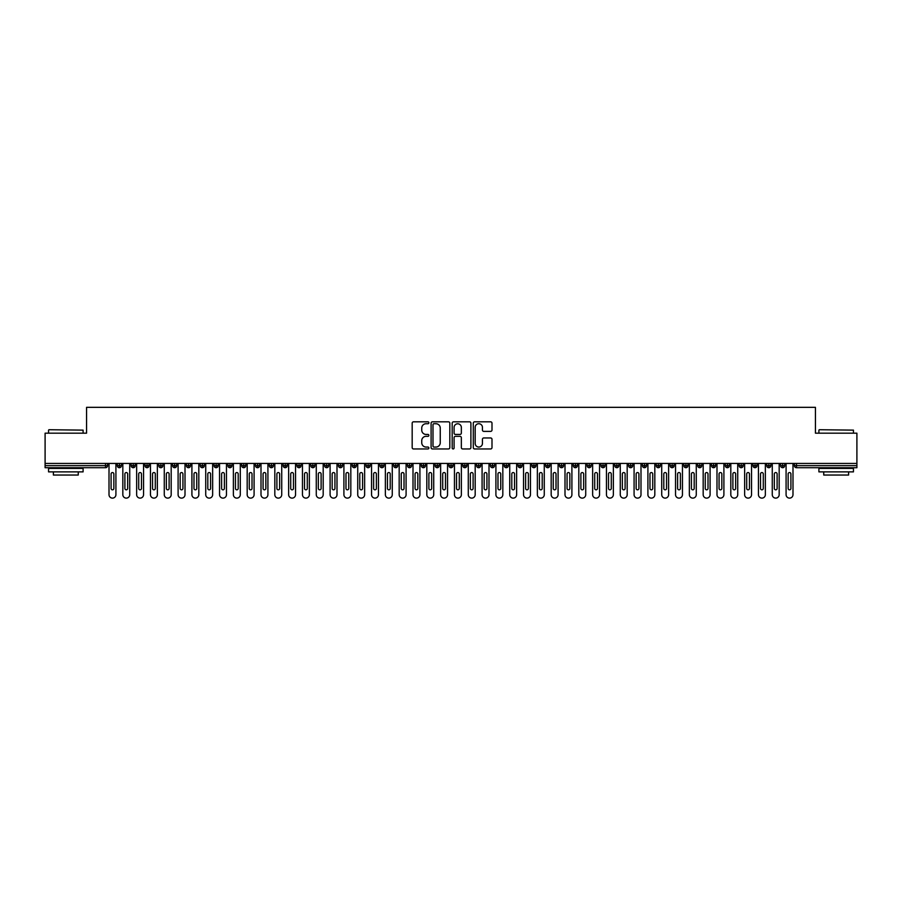 <?xml version="1.0" encoding="UTF-8"?>
<svg xmlns="http://www.w3.org/2000/svg" width="902" height="902" viewBox="0 0 902 902"><rect width="100%" height="100%" fill="white"/><g stroke="black" fill="none" stroke-linecap="round" stroke-linejoin="round"><path stroke-width="1.35" d="M428.89 422.767A0.947 0.947 0 0 0 427.943 421.82L413.533 421.82A1.353 1.353 0 0 0 412.18 423.185L412.18 447.595A1.353 1.353 0 0 0 413.533 448.948L427.943 448.948A0.947 0.947 0 0 0 428.89 448.001A0.947 0.947 0 0 0 427.943 447.054L426.082 447.054A4.341 4.341 0 0 1 421.741 442.713L421.741 440.672A4.341 4.341 0 0 1 426.082 436.331L427.943 436.331A0.947 0.947 0 0 0 428.89 435.384A0.947 0.947 0 0 0 427.943 434.437L426.082 434.437A4.341 4.341 0 0 1 421.741 430.096L421.741 428.067A4.341 4.341 0 0 1 426.082 423.726L427.943 423.726A0.947 0.947 0 0 0 428.89 422.767M490.643 431.382A1.353 1.353 0 0 0 491.996 430.028L491.996 423.185A1.353 1.353 0 0 0 490.643 421.82L474.632 421.82A1.353 1.353 0 0 0 473.279 423.185L473.279 447.595A1.353 1.353 0 0 0 474.632 448.948L490.643 448.948A1.353 1.353 0 0 0 491.996 447.595L491.996 439.319A1.353 1.353 0 0 0 490.643 437.966L483.788 437.966A1.353 1.353 0 0 0 482.435 439.319L482.435 443.423A3.631 3.631 0 0 1 478.804 447.054A3.631 3.631 0 0 1 475.174 443.423L475.174 427.345A3.631 3.631 0 0 1 478.804 423.726A3.631 3.631 0 0 1 482.435 427.345L482.435 430.028A1.353 1.353 0 0 0 483.788 431.382L490.643 431.382M45.1 463.436L856.9 463.436L856.9 433.174L815.442 433.174L815.442 407.332L86.558 407.332L86.558 433.174L45.1 433.174L45.1 465.646L105.523 465.646L105.523 463.436M449.816 423.185A1.353 1.353 0 0 0 448.452 421.82L432.453 421.82A1.353 1.353 0 0 0 431.1 423.185L431.1 447.595A1.353 1.353 0 0 0 432.453 448.948L448.452 448.948A1.353 1.353 0 0 0 449.816 447.595L449.816 423.185M453.548 421.82L469.547 421.82A1.353 1.353 0 0 1 470.9 423.185L470.9 447.595A1.353 1.353 0 0 1 469.547 448.948L462.703 448.948A1.353 1.353 0 0 1 461.339 447.595L461.339 437.695A1.353 1.353 0 0 0 459.986 436.331L455.442 436.331A1.353 1.353 0 0 0 454.089 437.695L454.089 448.001A0.947 0.947 0 0 1 453.131 448.948A0.947 0.947 0 0 1 452.184 448.001L452.184 423.185A1.353 1.353 0 0 1 453.548 421.82M107.586 465.646L105.523 465.646L105.523 467.721A2.075 2.075 0 0 0 107.586 465.646L107.586 463.436L107.586 465.646A2.075 2.075 0 0 1 105.523 467.721L45.1 467.721L45.1 465.646M856.9 463.436L856.9 467.721L796.477 467.721A2.075 2.075 0 0 1 794.414 465.646L794.414 463.436M119.402 463.436L119.402 467.721A2.075 2.075 0 0 1 117.328 465.646L117.328 463.436M121.409 463.436L121.409 465.646A2.075 2.075 0 0 1 119.402 467.721A2.075 2.075 0 0 0 121.409 465.646L117.328 465.646A2.075 2.075 0 0 0 119.402 467.721M133.225 463.436L133.225 467.721A2.075 2.075 0 0 1 131.151 465.646L131.151 463.436L131.151 465.646A2.075 2.075 0 0 0 133.225 467.721A2.075 2.075 0 0 0 135.232 465.646L135.232 463.436M147.037 463.436L147.037 467.721A2.075 2.075 0 0 1 144.974 465.646L144.974 463.436L144.974 465.646A2.075 2.075 0 0 0 147.037 467.721A2.075 2.075 0 0 0 149.044 465.646L149.044 463.436M160.86 463.436L160.86 467.721A2.075 2.075 0 0 1 158.786 465.646L158.786 463.436L158.786 465.646A2.075 2.075 0 0 0 160.86 467.721A2.075 2.075 0 0 0 162.867 465.646L162.867 463.436M174.672 463.436L174.672 467.721A2.075 2.075 0 0 1 172.609 465.646L172.609 463.436L172.609 465.646A2.075 2.075 0 0 0 174.672 467.721A2.075 2.075 0 0 0 176.679 465.646L176.679 463.436M188.495 463.436L188.495 467.721A2.075 2.075 0 0 1 186.421 465.646L186.421 463.436L186.421 465.646A2.075 2.075 0 0 0 188.495 467.721A2.075 2.075 0 0 0 190.502 465.646L190.502 463.436M202.307 463.436L202.307 467.721A2.075 2.075 0 0 1 200.244 465.646L200.244 463.436L200.244 465.646A2.075 2.075 0 0 0 202.307 467.721A2.075 2.075 0 0 0 204.314 465.646L204.314 463.436M216.13 463.436L216.13 467.721A2.075 2.075 0 0 1 214.056 465.646L214.056 463.436L214.056 465.646A2.075 2.075 0 0 0 216.13 467.721A2.075 2.075 0 0 0 218.137 465.646L218.137 463.436M229.954 463.436L229.954 467.721A2.075 2.075 0 0 1 227.879 465.646L227.879 463.436L227.879 465.646A2.075 2.075 0 0 0 229.954 467.721A2.075 2.075 0 0 0 231.949 465.646L231.949 463.436M243.765 463.436L243.765 467.721A2.075 2.075 0 0 1 241.691 465.646L241.691 463.436L241.691 465.646A2.075 2.075 0 0 0 243.765 467.721A2.075 2.075 0 0 0 245.772 465.646L245.772 463.436M257.589 463.436L257.589 467.721A2.075 2.075 0 0 1 255.514 465.646L255.514 463.436L255.514 465.646A2.075 2.075 0 0 0 257.589 467.721A2.075 2.075 0 0 0 259.584 465.646L259.584 463.436M271.401 463.436L271.401 467.721A2.075 2.075 0 0 1 269.326 465.646L269.326 463.436L269.326 465.646A2.075 2.075 0 0 0 271.401 467.721A2.075 2.075 0 0 0 273.407 465.646L273.407 463.436M285.224 463.436L285.224 467.721A2.075 2.075 0 0 1 283.149 465.646A2.075 2.075 0 0 0 285.224 467.721A2.075 2.075 0 0 1 283.149 465.646L283.149 463.436M287.219 463.436L287.219 465.646A2.075 2.075 0 0 1 285.224 467.721A2.075 2.075 0 0 0 287.219 465.646L283.149 465.646M299.036 467.721A2.075 2.075 0 0 1 296.961 465.646L296.961 463.436L296.961 465.646A2.075 2.075 0 0 0 299.036 467.721A2.075 2.075 0 0 0 301.042 465.646L301.042 463.436L301.042 465.646A2.075 2.075 0 0 1 299.036 467.721L299.036 465.646L301.042 465.646M312.859 463.436L312.859 467.721A2.075 2.075 0 0 1 310.784 465.646L310.784 463.436L310.784 465.646A2.075 2.075 0 0 0 312.859 467.721A2.075 2.075 0 0 0 314.854 465.646L314.854 463.436M326.671 463.436L326.671 467.721A2.075 2.075 0 0 1 324.596 465.646L324.596 463.436L324.596 465.646A2.075 2.075 0 0 0 326.671 467.721A2.075 2.075 0 0 0 328.678 465.646L328.678 463.436M340.494 463.436L340.494 465.646L338.419 465.646L338.419 463.436L338.419 465.646A2.075 2.075 0 0 0 340.494 467.721A2.075 2.075 0 0 0 342.501 465.646L342.501 463.436L342.501 465.646A2.075 2.075 0 0 1 340.494 467.721A2.075 2.075 0 0 1 338.419 465.646A2.075 2.075 0 0 0 340.494 467.721L340.494 465.646L342.501 465.646M354.306 463.436L354.306 467.721A2.075 2.075 0 0 1 352.242 465.646L352.242 463.436L352.242 465.646A2.075 2.075 0 0 0 354.306 467.721A2.075 2.075 0 0 0 356.313 465.646L356.313 463.436M368.129 463.436L368.129 467.721A2.075 2.075 0 0 1 366.054 465.646L366.054 463.436L366.054 465.646A2.075 2.075 0 0 0 368.129 467.721A2.075 2.075 0 0 0 370.136 465.646L370.136 463.436M381.941 463.436L381.941 467.721A2.075 2.075 0 0 1 379.877 465.646L379.877 463.436L379.877 465.646A2.075 2.075 0 0 0 381.941 467.721A2.075 2.075 0 0 0 383.948 465.646L383.948 463.436M395.764 463.436L395.764 467.721A2.075 2.075 0 0 1 393.689 465.646L393.689 463.436M397.771 463.436L397.771 465.646A2.075 2.075 0 0 1 395.764 467.721A2.075 2.075 0 0 0 397.771 465.646L393.689 465.646A2.075 2.075 0 0 0 395.764 467.721M409.576 467.721A2.075 2.075 0 0 1 407.512 465.646L407.512 463.436L407.512 465.646A2.075 2.075 0 0 0 409.576 467.721A2.075 2.075 0 0 0 411.583 465.646L411.583 463.436L411.583 465.646A2.075 2.075 0 0 1 409.576 467.721L409.576 465.646L411.583 465.646M423.399 463.436L423.399 467.721A2.075 2.075 0 0 1 421.324 465.646L421.324 463.436M425.406 463.436L425.406 465.646A2.075 2.075 0 0 1 423.399 467.721A2.075 2.075 0 0 0 425.406 465.646L421.324 465.646A2.075 2.075 0 0 0 423.399 467.721M437.222 463.436L437.222 467.721A2.075 2.075 0 0 1 435.147 465.646L435.147 463.436M439.218 463.436L439.218 465.646L439.218 463.436M451.034 463.436L451.034 467.721A2.075 2.075 0 0 1 448.959 465.646A2.075 2.075 0 0 0 451.034 467.721A2.075 2.075 0 0 1 448.959 465.646L448.959 463.436M453.041 463.436L453.041 465.646L453.041 463.436M464.857 463.436L464.857 467.721A2.075 2.075 0 0 1 462.782 465.646L462.782 463.436M466.853 463.436L466.853 465.646L466.853 463.436M478.669 463.436L478.669 467.721A2.075 2.075 0 0 1 476.594 465.646L476.594 463.436M480.676 463.436L480.676 465.646A2.075 2.075 0 0 1 478.669 467.721A2.075 2.075 0 0 0 480.676 465.646L476.594 465.646A2.075 2.075 0 0 0 478.669 467.721M492.492 463.436L492.492 467.721A2.075 2.075 0 0 1 490.417 465.646L490.417 463.436M494.488 463.436L494.488 465.646L494.488 463.436M506.304 463.436L506.304 467.721A2.075 2.075 0 0 1 504.229 465.646L504.229 463.436M508.311 463.436L508.311 465.646L508.311 463.436M520.127 463.436L520.127 467.721A2.075 2.075 0 0 1 518.052 465.646L518.052 463.436M522.123 463.436L522.123 465.646L522.123 463.436M533.939 463.436L533.939 467.721A2.075 2.075 0 0 1 531.864 465.646L531.864 463.436M535.946 463.436L535.946 465.646A2.075 2.075 0 0 1 533.939 467.721A2.075 2.075 0 0 0 535.946 465.646L531.864 465.646A2.075 2.075 0 0 0 533.939 467.721M547.762 463.436L547.762 467.721A2.075 2.075 0 0 1 545.687 465.646L545.687 463.436L545.687 465.646A2.075 2.075 0 0 0 547.762 467.721A2.075 2.075 0 0 0 549.758 465.646L549.758 463.436M561.574 463.436L561.574 467.721A2.075 2.075 0 0 1 559.499 465.646L559.499 463.436M563.581 463.436L563.581 465.646L563.581 463.436M575.397 463.436L575.397 467.721A2.075 2.075 0 0 1 573.322 465.646A2.075 2.075 0 0 0 575.397 467.721A2.075 2.075 0 0 1 573.322 465.646L573.322 463.436M577.404 463.436L577.404 465.646L577.404 463.436M589.209 463.436L589.209 467.721A2.075 2.075 0 0 1 587.146 465.646L587.146 463.436L587.146 465.646A2.075 2.075 0 0 0 589.209 467.721A2.075 2.075 0 0 0 591.216 465.646L591.216 463.436M603.032 463.436L603.032 467.721A2.075 2.075 0 0 1 600.957 465.646A2.075 2.075 0 0 0 603.032 467.721A2.075 2.075 0 0 1 600.957 465.646L600.957 463.436M605.039 463.436L605.039 465.646A2.075 2.075 0 0 1 603.032 467.721A2.075 2.075 0 0 0 605.039 465.646L600.957 465.646M616.844 463.436L616.844 467.721A2.075 2.075 0 0 1 614.781 465.646L614.781 463.436L614.781 465.646A2.075 2.075 0 0 0 616.844 467.721A2.075 2.075 0 0 0 618.851 465.646L618.851 463.436M630.667 463.436L630.667 467.721A2.075 2.075 0 0 1 628.593 465.646L628.593 463.436M632.674 463.436L632.674 465.646L632.674 463.436M644.49 463.436L644.49 467.721A2.075 2.075 0 0 1 642.416 465.646A2.075 2.075 0 0 0 644.49 467.721A2.075 2.075 0 0 1 642.416 465.646L642.416 463.436M646.486 463.436L646.486 465.646L646.486 463.436M658.302 463.436L658.302 467.721A2.075 2.075 0 0 1 656.228 465.646L656.228 463.436M660.309 463.436L660.309 465.646L660.309 463.436M672.125 463.436L672.125 467.721A2.075 2.075 0 0 1 670.051 465.646L670.051 463.436M674.121 463.436L674.121 465.646A2.075 2.075 0 0 1 672.125 467.721A2.075 2.075 0 0 0 674.121 465.646L670.051 465.646A2.075 2.075 0 0 0 672.125 467.721M685.937 463.436L685.937 467.721A2.075 2.075 0 0 1 683.863 465.646A2.075 2.075 0 0 0 685.937 467.721A2.075 2.075 0 0 1 683.863 465.646L683.863 463.436M687.944 463.436L687.944 465.646A2.075 2.075 0 0 1 685.937 467.721A2.075 2.075 0 0 0 687.944 465.646L683.863 465.646M699.76 463.436L699.76 467.721A2.075 2.075 0 0 1 697.686 465.646A2.075 2.075 0 0 0 699.76 467.721A2.075 2.075 0 0 1 697.686 465.646L697.686 463.436M701.756 463.436L701.756 465.646L701.756 463.436M713.572 463.436L713.572 467.721A2.075 2.075 0 0 1 711.498 465.646L711.498 463.436L711.498 465.646A2.075 2.075 0 0 0 713.572 467.721A2.075 2.075 0 0 0 715.579 465.646L715.579 463.436M727.395 463.436L727.395 467.721A2.075 2.075 0 0 1 725.321 465.646A2.075 2.075 0 0 0 727.395 467.721A2.075 2.075 0 0 1 725.321 465.646L725.321 463.436M729.391 463.436L729.391 465.646A2.075 2.075 0 0 1 727.395 467.721A2.075 2.075 0 0 0 729.391 465.646L725.321 465.646M741.207 463.436L741.207 467.721A2.075 2.075 0 0 1 739.133 465.646A2.075 2.075 0 0 0 741.207 467.721A2.075 2.075 0 0 1 739.133 465.646L739.133 463.436M743.214 463.436L743.214 465.646L743.214 463.436M755.03 463.436L755.03 467.721A2.075 2.075 0 0 1 752.956 465.646L752.956 463.436M757.026 463.436L757.026 465.646L757.026 463.436M768.842 463.436L768.842 467.721A2.075 2.075 0 0 1 766.768 465.646A2.075 2.075 0 0 0 768.842 467.721A2.075 2.075 0 0 1 766.768 465.646L766.768 463.436M770.849 463.436L770.849 465.646L770.849 463.436M782.665 463.436L782.665 467.721A2.075 2.075 0 0 1 780.591 465.646A2.075 2.075 0 0 0 782.665 467.721A2.075 2.075 0 0 1 780.591 465.646L780.591 463.436M784.672 463.436L784.672 465.646L784.672 463.436M299.036 463.436L299.036 465.646L296.961 465.646M409.576 463.436L409.576 465.646L407.512 465.646M437.222 467.721A2.075 2.075 0 0 0 439.218 465.646A2.075 2.075 0 0 1 437.222 467.721A2.075 2.075 0 0 1 435.147 465.646L439.218 465.646M451.034 467.721A2.075 2.075 0 0 0 453.041 465.646A2.075 2.075 0 0 1 451.034 467.721M464.857 467.721A2.075 2.075 0 0 0 466.853 465.646A2.075 2.075 0 0 1 464.857 467.721A2.075 2.075 0 0 1 462.782 465.646L466.853 465.646M492.492 467.721A2.075 2.075 0 0 0 494.488 465.646A2.075 2.075 0 0 1 492.492 467.721A2.075 2.075 0 0 1 490.417 465.646L494.488 465.646M506.304 467.721A2.075 2.075 0 0 0 508.311 465.646A2.075 2.075 0 0 1 506.304 467.721A2.075 2.075 0 0 1 504.229 465.646L508.311 465.646M520.127 467.721A2.075 2.075 0 0 0 522.123 465.646A2.075 2.075 0 0 1 520.127 467.721A2.075 2.075 0 0 1 518.052 465.646L522.123 465.646M561.574 467.721A2.075 2.075 0 0 0 563.581 465.646A2.075 2.075 0 0 1 561.574 467.721A2.075 2.075 0 0 1 559.499 465.646L563.581 465.646M575.397 467.721A2.075 2.075 0 0 0 577.404 465.646A2.075 2.075 0 0 1 575.397 467.721M630.667 467.721A2.075 2.075 0 0 0 632.674 465.646A2.075 2.075 0 0 1 630.667 467.721A2.075 2.075 0 0 1 628.593 465.646L632.674 465.646M644.49 467.721A2.075 2.075 0 0 0 646.486 465.646A2.075 2.075 0 0 1 644.49 467.721M658.302 467.721A2.075 2.075 0 0 0 660.309 465.646A2.075 2.075 0 0 1 658.302 467.721A2.075 2.075 0 0 1 656.228 465.646L660.309 465.646M699.76 467.721A2.075 2.075 0 0 0 701.756 465.646A2.075 2.075 0 0 1 699.76 467.721M741.207 467.721A2.075 2.075 0 0 0 743.214 465.646A2.075 2.075 0 0 1 741.207 467.721M755.03 467.721A2.075 2.075 0 0 0 757.026 465.646A2.075 2.075 0 0 1 755.03 467.721A2.075 2.075 0 0 1 752.956 465.646L757.026 465.646M768.842 467.721A2.075 2.075 0 0 0 770.849 465.646A2.075 2.075 0 0 1 768.842 467.721M796.477 467.721A2.075 2.075 0 0 1 794.414 465.646A2.075 2.075 0 0 0 796.477 467.721L796.477 465.646L856.9 465.646M782.665 467.721A2.075 2.075 0 0 0 784.672 465.646A2.075 2.075 0 0 1 782.665 467.721M433.941 423.726A0.947 0.947 0 0 0 432.994 424.673L432.994 446.095A0.947 0.947 0 0 0 433.941 447.054L435.914 447.054A4.341 4.341 0 0 0 440.255 442.713L440.255 428.067A4.341 4.341 0 0 0 435.914 423.726L433.941 423.726M461.339 427.413A3.631 3.631 0 0 0 457.709 423.793A3.631 3.631 0 0 0 454.089 427.413L454.089 433.084A1.353 1.353 0 0 0 455.442 434.437L459.986 434.437A1.353 1.353 0 0 0 461.339 433.084L461.339 427.413M109.007 494.668L109.007 463.436L109.007 494.668A3.45 3.45 -145.5 0 0 112.457 498.118A3.45 3.45 -145.5 0 0 115.918 494.668L115.918 463.436L115.918 494.668M113.844 473.933A1.387 1.387 -34.5 0 0 112.457 472.558A1.387 1.387 -34.5 0 0 111.081 473.933A1.387 1.387 34.5 0 1 112.457 472.558A1.387 1.387 34.5 0 1 113.844 473.933L113.844 488.444A1.387 1.387 34.5 0 1 112.457 489.831A1.387 1.387 34.5 0 1 111.081 488.444A1.387 1.387 -34.5 0 0 112.457 489.831A1.387 1.387 -34.5 0 0 113.844 488.444M111.081 488.444L111.081 473.933M122.83 494.668L122.83 463.436L122.83 494.668A3.45 3.45 -145.5 0 0 126.28 498.118A3.45 3.45 -145.5 0 0 129.73 494.668L129.73 463.436L129.73 494.668M127.667 473.933A1.387 1.387 -34.5 0 0 126.28 472.558A1.387 1.387 -34.5 0 0 124.893 473.933A1.387 1.387 34.5 0 1 126.28 472.558A1.387 1.387 34.5 0 1 127.667 473.933L127.667 488.444A1.387 1.387 34.5 0 1 126.28 489.831A1.387 1.387 34.5 0 1 124.893 488.444A1.387 1.387 -34.5 0 0 126.28 489.831A1.387 1.387 -34.5 0 0 127.667 488.444M136.642 494.668L136.642 463.436L136.642 494.668A3.45 3.45 -145.5 0 0 140.103 498.118A3.45 3.45 -145.5 0 0 143.553 494.668L143.553 463.436L143.553 494.668M141.479 473.933A1.387 1.387 -34.5 0 0 140.103 472.558A1.387 1.387 -34.5 0 0 138.716 473.933A1.387 1.387 34.5 0 1 140.103 472.558A1.387 1.387 34.5 0 1 141.479 473.933L141.479 488.444A1.387 1.387 34.5 0 1 140.103 489.831A1.387 1.387 34.5 0 1 138.716 488.444A1.387 1.387 -34.5 0 0 140.103 489.831A1.387 1.387 -34.5 0 0 141.479 488.444M150.465 494.668L150.465 463.436L150.465 494.668A3.45 3.45 -145.5 0 0 153.915 498.118A3.45 3.45 -145.5 0 0 157.365 494.668L157.365 463.436L157.365 494.668M155.302 473.933A1.387 1.387 -34.5 0 0 153.915 472.558A1.387 1.387 -34.5 0 0 152.539 473.933A1.387 1.387 34.5 0 1 153.915 472.558A1.387 1.387 34.5 0 1 155.302 473.933L155.302 488.444A1.387 1.387 34.5 0 1 153.915 489.831A1.387 1.387 34.5 0 1 152.539 488.444A1.387 1.387 -34.5 0 0 153.915 489.831A1.387 1.387 -34.5 0 0 155.302 488.444M164.277 494.668L164.277 463.436L164.277 494.668A3.45 3.45 -145.5 0 0 167.738 498.118A3.45 3.45 -145.5 0 0 171.188 494.668L171.188 463.436L171.188 494.668M169.114 473.933A1.387 1.387 -34.5 0 0 167.738 472.558A1.387 1.387 -34.5 0 0 166.351 473.933A1.387 1.387 34.5 0 1 167.738 472.558A1.387 1.387 34.5 0 1 169.114 473.933L169.114 488.444A1.387 1.387 34.5 0 1 167.738 489.831A1.387 1.387 34.5 0 1 166.351 488.444A1.387 1.387 -34.5 0 0 167.738 489.831A1.387 1.387 -34.5 0 0 169.114 488.444M124.893 488.444L124.893 473.933M138.716 488.444L138.716 473.933M152.539 488.444L152.539 473.933M166.351 488.444L166.351 473.933M48.967 429.724L83.097 430.13L48.967 429.724M65.823 471.87L48.55 471.87L48.55 468.409L83.097 468.409L83.097 471.87L65.823 471.87M78.26 471.87L78.26 475.038L53.387 475.038L53.387 471.87M819.32 429.724L853.45 430.13L819.32 429.724M836.177 471.87L818.903 471.87L818.903 468.409L853.45 468.409L853.45 471.87L836.177 471.87M848.613 471.87L848.613 475.038L823.74 475.038L823.74 471.87M178.1 494.668L178.1 463.436L178.1 494.668A3.45 3.45 -145.5 0 0 181.55 498.118A3.45 3.45 -145.5 0 0 185.011 494.668L185.011 463.436L185.011 494.668M182.937 473.933A1.387 1.387 -34.5 0 0 181.55 472.558A1.387 1.387 -34.5 0 0 180.174 473.933A1.387 1.387 34.5 0 1 181.55 472.558A1.387 1.387 34.5 0 1 182.937 473.933L182.937 488.444A1.387 1.387 34.5 0 1 181.55 489.831A1.387 1.387 34.5 0 1 180.174 488.444A1.387 1.387 -34.5 0 0 181.55 489.831A1.387 1.387 -34.5 0 0 182.937 488.444M180.174 488.444L180.174 473.933M191.912 494.668L191.912 463.436L191.912 494.668A3.45 3.45 -145.5 0 0 195.373 498.118A3.45 3.45 -145.5 0 0 198.823 494.668L198.823 463.436L198.823 494.668M196.749 473.933A1.387 1.387 -34.5 0 0 195.373 472.558A1.387 1.387 -34.5 0 0 193.986 473.933A1.387 1.387 34.5 0 1 195.373 472.558A1.387 1.387 34.5 0 1 196.749 473.933L196.749 488.444A1.387 1.387 34.5 0 1 195.373 489.831A1.387 1.387 34.5 0 1 193.986 488.444A1.387 1.387 -34.5 0 0 195.373 489.831A1.387 1.387 -34.5 0 0 196.749 488.444M205.735 494.668L205.735 463.436L205.735 494.668A3.45 3.45 -145.5 0 0 209.185 498.118A3.45 3.45 -145.5 0 0 212.646 494.668L212.646 463.436L212.646 494.668M210.572 473.933A1.387 1.387 -34.5 0 0 209.185 472.558A1.387 1.387 -34.5 0 0 207.81 473.933A1.387 1.387 34.5 0 1 209.185 472.558A1.387 1.387 34.5 0 1 210.572 473.933L210.572 488.444A1.387 1.387 34.5 0 1 209.185 489.831A1.387 1.387 34.5 0 1 207.81 488.444A1.387 1.387 -34.5 0 0 209.185 489.831A1.387 1.387 -34.5 0 0 210.572 488.444M219.547 494.668L219.547 463.436L219.547 494.668A3.45 3.45 -145.5 0 0 223.008 498.118A3.45 3.45 -145.5 0 0 226.458 494.668L226.458 463.436L226.458 494.668M224.384 473.933A1.387 1.387 -34.5 0 0 223.008 472.558A1.387 1.387 -34.5 0 0 221.621 473.933A1.387 1.387 34.5 0 1 223.008 472.558A1.387 1.387 34.5 0 1 224.384 473.933L224.384 488.444A1.387 1.387 34.5 0 1 223.008 489.831A1.387 1.387 34.5 0 1 221.621 488.444A1.387 1.387 -34.5 0 0 223.008 489.831A1.387 1.387 -34.5 0 0 224.384 488.444M233.37 494.668L233.37 463.436L233.37 494.668A3.45 3.45 -145.5 0 0 236.82 498.118A3.45 3.45 -145.5 0 0 240.282 494.668L240.282 463.436L240.282 494.668M238.207 473.933A1.387 1.387 -34.5 0 0 236.82 472.558A1.387 1.387 -34.5 0 0 235.445 473.933A1.387 1.387 34.5 0 1 236.82 472.558A1.387 1.387 34.5 0 1 238.207 473.933L238.207 488.444A1.387 1.387 34.5 0 1 236.82 489.831A1.387 1.387 34.5 0 1 235.445 488.444A1.387 1.387 -34.5 0 0 236.82 489.831A1.387 1.387 -34.5 0 0 238.207 488.444M193.986 488.444L193.986 473.933M207.81 488.444L207.81 473.933M221.621 488.444L221.621 473.933M235.445 488.444L235.445 473.933M247.182 494.668L247.182 463.436L247.182 494.668A3.45 3.45 -145.5 0 0 250.643 498.118A3.45 3.45 -145.5 0 0 254.093 494.668L254.093 463.436L254.093 494.668M252.019 473.933A1.387 1.387 -34.5 0 0 250.643 472.558A1.387 1.387 -34.5 0 0 249.256 473.933A1.387 1.387 34.5 0 1 250.643 472.558A1.387 1.387 34.5 0 1 252.019 473.933L252.019 488.444A1.387 1.387 34.5 0 1 250.643 489.831A1.387 1.387 34.5 0 1 249.256 488.444A1.387 1.387 -34.5 0 0 250.643 489.831A1.387 1.387 -34.5 0 0 252.019 488.444M261.005 494.668L261.005 463.436L261.005 494.668A3.45 3.45 -145.5 0 0 264.455 498.118A3.45 3.45 -145.5 0 0 267.917 494.668L267.917 463.436L267.917 494.668M265.842 473.933A1.387 1.387 -34.5 0 0 264.455 472.558A1.387 1.387 -34.5 0 0 263.08 473.933A1.387 1.387 34.5 0 1 264.455 472.558A1.387 1.387 34.5 0 1 265.842 473.933L265.842 488.444A1.387 1.387 34.5 0 1 264.455 489.831A1.387 1.387 34.5 0 1 263.08 488.444A1.387 1.387 -34.5 0 0 264.455 489.831A1.387 1.387 -34.5 0 0 265.842 488.444M274.817 494.668L274.817 463.436L274.817 494.668A3.45 3.45 -145.5 0 0 278.278 498.118A3.45 3.45 -145.5 0 0 281.728 494.668L281.728 463.436L281.728 494.668M279.654 473.933A1.387 1.387 -34.5 0 0 278.278 472.558A1.387 1.387 -34.5 0 0 276.891 473.933A1.387 1.387 34.5 0 1 278.278 472.558A1.387 1.387 34.5 0 1 279.654 473.933L279.654 488.444A1.387 1.387 34.5 0 1 278.278 489.831A1.387 1.387 34.5 0 1 276.891 488.444A1.387 1.387 -34.5 0 0 278.278 489.831A1.387 1.387 -34.5 0 0 279.654 488.444M288.64 494.668L288.64 463.436L288.64 494.668A3.45 3.45 -145.5 0 0 292.09 498.118A3.45 3.45 -145.5 0 0 295.552 494.668L295.552 463.436L295.552 494.668M293.477 473.933A1.387 1.387 -34.5 0 0 292.09 472.558A1.387 1.387 -34.5 0 0 290.715 473.933A1.387 1.387 34.5 0 1 292.09 472.558A1.387 1.387 34.5 0 1 293.477 473.933L293.477 488.444A1.387 1.387 34.5 0 1 292.09 489.831A1.387 1.387 34.5 0 1 290.715 488.444A1.387 1.387 -34.5 0 0 292.09 489.831A1.387 1.387 -34.5 0 0 293.477 488.444M302.463 494.668L302.463 463.436L302.463 494.668A3.45 3.45 -145.5 0 0 305.913 498.118A3.45 3.45 -145.5 0 0 309.363 494.668L309.363 463.436L309.363 494.668M307.289 473.933A1.387 1.387 -34.5 0 0 305.913 472.558A1.387 1.387 -34.5 0 0 304.526 473.933A1.387 1.387 34.5 0 1 305.913 472.558A1.387 1.387 34.5 0 1 307.289 473.933L307.289 488.444A1.387 1.387 34.5 0 1 305.913 489.831A1.387 1.387 34.5 0 1 304.526 488.444A1.387 1.387 -34.5 0 0 305.913 489.831A1.387 1.387 -34.5 0 0 307.289 488.444M249.256 488.444L249.256 473.933M263.08 488.444L263.08 473.933M276.891 488.444L276.891 473.933M290.715 488.444L290.715 473.933M304.526 488.444L304.526 473.933M316.275 494.668L316.275 463.436L316.275 494.668A3.45 3.45 -145.5 0 0 319.725 498.118A3.45 3.45 -145.5 0 0 323.187 494.668L323.187 463.436L323.187 494.668M321.112 473.933A1.387 1.387 -34.5 0 0 319.725 472.558A1.387 1.387 -34.5 0 0 318.35 473.933A1.387 1.387 34.5 0 1 319.725 472.558A1.387 1.387 34.5 0 1 321.112 473.933L321.112 488.444A1.387 1.387 34.5 0 1 319.725 489.831A1.387 1.387 34.5 0 1 318.35 488.444A1.387 1.387 -34.5 0 0 319.725 489.831A1.387 1.387 -34.5 0 0 321.112 488.444M318.35 488.444L318.35 473.933M330.098 494.668L330.098 463.436L330.098 494.668A3.45 3.45 -145.5 0 0 333.548 498.118A3.45 3.45 -145.5 0 0 336.998 494.668L336.998 463.436L336.998 494.668M334.935 473.933A1.387 1.387 -34.5 0 0 333.548 472.558A1.387 1.387 -34.5 0 0 332.161 473.933A1.387 1.387 34.5 0 1 333.548 472.558A1.387 1.387 34.5 0 1 334.935 473.933L334.935 488.444A1.387 1.387 34.5 0 1 333.548 489.831A1.387 1.387 34.5 0 1 332.161 488.444A1.387 1.387 -34.5 0 0 333.548 489.831A1.387 1.387 -34.5 0 0 334.935 488.444M332.161 488.444L332.161 473.933M343.91 494.668L343.91 463.436L343.91 494.668A3.45 3.45 -145.5 0 0 347.371 498.118A3.45 3.45 -145.5 0 0 350.822 494.668L350.822 463.436L350.822 494.668M348.747 473.933A1.387 1.387 -34.5 0 0 347.371 472.558A1.387 1.387 -34.5 0 0 345.985 473.933A1.387 1.387 34.5 0 1 347.371 472.558A1.387 1.387 34.5 0 1 348.747 473.933L348.747 488.444A1.387 1.387 34.5 0 1 347.371 489.831A1.387 1.387 34.5 0 1 345.985 488.444A1.387 1.387 -34.5 0 0 347.371 489.831A1.387 1.387 -34.5 0 0 348.747 488.444M345.985 488.444L345.985 473.933M357.733 494.668L357.733 463.436L357.733 494.668A3.45 3.45 -145.5 0 0 361.183 498.118A3.45 3.45 -145.5 0 0 364.633 494.668L364.633 463.436L364.633 494.668M362.57 473.933A1.387 1.387 -34.5 0 0 361.183 472.558A1.387 1.387 -34.5 0 0 359.797 473.933A1.387 1.387 34.5 0 1 361.183 472.558A1.387 1.387 34.5 0 1 362.57 473.933L362.57 488.444A1.387 1.387 34.5 0 1 361.183 489.831A1.387 1.387 34.5 0 1 359.797 488.444A1.387 1.387 -34.5 0 0 361.183 489.831A1.387 1.387 -34.5 0 0 362.57 488.444M359.797 488.444L359.797 473.933M371.545 494.668L371.545 463.436L371.545 494.668A3.45 3.45 -145.5 0 0 375.007 498.118A3.45 3.45 -145.5 0 0 378.457 494.668L378.457 463.436L378.457 494.668M376.382 473.933A1.387 1.387 -34.5 0 0 375.007 472.558A1.387 1.387 -34.5 0 0 373.62 473.933A1.387 1.387 34.5 0 1 375.007 472.558A1.387 1.387 34.5 0 1 376.382 473.933L376.382 488.444A1.387 1.387 34.5 0 1 375.007 489.831A1.387 1.387 34.5 0 1 373.62 488.444A1.387 1.387 -34.5 0 0 375.007 489.831A1.387 1.387 -34.5 0 0 376.382 488.444M373.62 488.444L373.62 473.933M385.368 494.668L385.368 463.436L385.368 494.668A3.45 3.45 -145.5 0 0 388.818 498.118A3.45 3.45 -145.5 0 0 392.269 494.668L392.269 463.436L392.269 494.668M390.205 473.933A1.387 1.387 -34.5 0 0 388.818 472.558A1.387 1.387 -34.5 0 0 387.443 473.933A1.387 1.387 34.5 0 1 388.818 472.558A1.387 1.387 34.5 0 1 390.205 473.933L390.205 488.444A1.387 1.387 34.5 0 1 388.818 489.831A1.387 1.387 34.5 0 1 387.443 488.444A1.387 1.387 -34.5 0 0 388.818 489.831A1.387 1.387 -34.5 0 0 390.205 488.444M387.443 488.444L387.443 473.933M399.18 494.668L399.18 463.436L399.18 494.668A3.45 3.45 -145.5 0 0 402.642 498.118A3.45 3.45 -145.5 0 0 406.092 494.668L406.092 463.436L406.092 494.668M404.017 473.933A1.387 1.387 -34.5 0 0 402.642 472.558A1.387 1.387 -34.5 0 0 401.255 473.933A1.387 1.387 34.5 0 1 402.642 472.558A1.387 1.387 34.5 0 1 404.017 473.933L404.017 488.444A1.387 1.387 34.5 0 1 402.642 489.831A1.387 1.387 34.5 0 1 401.255 488.444A1.387 1.387 -34.5 0 0 402.642 489.831A1.387 1.387 -34.5 0 0 404.017 488.444M401.255 488.444L401.255 473.933M413.003 494.668L413.003 463.436L413.003 494.668A3.45 3.45 -145.5 0 0 416.453 498.118A3.45 3.45 -145.5 0 0 419.915 494.668L419.915 463.436L419.915 494.668M417.84 473.933A1.387 1.387 -34.5 0 0 416.453 472.558A1.387 1.387 -34.5 0 0 415.078 473.933A1.387 1.387 34.5 0 1 416.453 472.558A1.387 1.387 34.5 0 1 417.84 473.933L417.84 488.444A1.387 1.387 34.5 0 1 416.453 489.831A1.387 1.387 34.5 0 1 415.078 488.444A1.387 1.387 -34.5 0 0 416.453 489.831A1.387 1.387 -34.5 0 0 417.84 488.444M415.078 488.444L415.078 473.933M426.815 494.668L426.815 463.436L426.815 494.668A3.45 3.45 -145.5 0 0 430.277 498.118A3.45 3.45 -145.5 0 0 433.727 494.668L433.727 463.436L433.727 494.668M431.652 473.933A1.387 1.387 -34.5 0 0 430.277 472.558A1.387 1.387 -34.5 0 0 428.89 473.933A1.387 1.387 34.5 0 1 430.277 472.558A1.387 1.387 34.5 0 1 431.652 473.933L431.652 488.444A1.387 1.387 34.5 0 1 430.277 489.831A1.387 1.387 34.5 0 1 428.89 488.444A1.387 1.387 -34.5 0 0 430.277 489.831A1.387 1.387 -34.5 0 0 431.652 488.444M428.89 488.444L428.89 473.933M440.638 494.668L440.638 463.436L440.638 494.668A3.45 3.45 -145.5 0 0 444.088 498.118A3.45 3.45 -145.5 0 0 447.55 494.668L447.55 463.436L447.55 494.668M445.475 473.933A1.387 1.387 -34.5 0 0 444.088 472.558A1.387 1.387 -34.5 0 0 442.713 473.933A1.387 1.387 34.5 0 1 444.088 472.558A1.387 1.387 34.5 0 1 445.475 473.933L445.475 488.444A1.387 1.387 34.5 0 1 444.088 489.831A1.387 1.387 34.5 0 1 442.713 488.444A1.387 1.387 -34.5 0 0 444.088 489.831A1.387 1.387 -34.5 0 0 445.475 488.444M442.713 488.444L442.713 473.933M454.45 494.668L454.45 463.436L454.45 494.668A3.45 3.45 -145.5 0 0 457.912 498.118A3.45 3.45 -145.5 0 0 461.362 494.668L461.362 463.436L461.362 494.668M459.287 473.933A1.387 1.387 -34.5 0 0 457.912 472.558A1.387 1.387 -34.5 0 0 456.525 473.933A1.387 1.387 34.5 0 1 457.912 472.558A1.387 1.387 34.5 0 1 459.287 473.933L459.287 488.444A1.387 1.387 34.5 0 1 457.912 489.831A1.387 1.387 34.5 0 1 456.525 488.444A1.387 1.387 -34.5 0 0 457.912 489.831A1.387 1.387 -34.5 0 0 459.287 488.444M456.525 488.444L456.525 473.933M468.273 494.668L468.273 463.436L468.273 494.668A3.45 3.45 -145.5 0 0 471.723 498.118A3.45 3.45 -145.5 0 0 475.185 494.668L475.185 463.436L475.185 494.668M473.11 473.933A1.387 1.387 -34.5 0 0 471.723 472.558A1.387 1.387 -34.5 0 0 470.348 473.933A1.387 1.387 34.5 0 1 471.723 472.558A1.387 1.387 34.5 0 1 473.11 473.933L473.11 488.444A1.387 1.387 34.5 0 1 471.723 489.831A1.387 1.387 34.5 0 1 470.348 488.444A1.387 1.387 -34.5 0 0 471.723 489.831A1.387 1.387 -34.5 0 0 473.11 488.444M470.348 488.444L470.348 473.933M482.085 494.668L482.085 463.436L482.085 494.668A3.45 3.45 -145.5 0 0 485.547 498.118A3.45 3.45 -145.5 0 0 488.997 494.668L488.997 463.436L488.997 494.668M486.922 473.933A1.387 1.387 -34.5 0 0 485.547 472.558A1.387 1.387 -34.5 0 0 484.16 473.933A1.387 1.387 34.5 0 1 485.547 472.558A1.387 1.387 34.5 0 1 486.922 473.933L486.922 488.444A1.387 1.387 34.5 0 1 485.547 489.831A1.387 1.387 34.5 0 1 484.16 488.444A1.387 1.387 -34.5 0 0 485.547 489.831A1.387 1.387 -34.5 0 0 486.922 488.444M484.16 488.444L484.16 473.933M495.908 494.668L495.908 463.436L495.908 494.668A3.45 3.45 -145.5 0 0 499.358 498.118A3.45 3.45 -145.5 0 0 502.82 494.668L502.82 463.436L502.82 494.668M500.745 473.933A1.387 1.387 -34.5 0 0 499.358 472.558A1.387 1.387 -34.5 0 0 497.983 473.933A1.387 1.387 34.5 0 1 499.358 472.558A1.387 1.387 34.5 0 1 500.745 473.933L500.745 488.444A1.387 1.387 34.5 0 1 499.358 489.831A1.387 1.387 34.5 0 1 497.983 488.444A1.387 1.387 -34.5 0 0 499.358 489.831A1.387 1.387 -34.5 0 0 500.745 488.444M497.983 488.444L497.983 473.933M509.731 494.668L509.731 463.436L509.731 494.668A3.45 3.45 -145.5 0 0 513.182 498.118A3.45 3.45 -145.5 0 0 516.632 494.668L516.632 463.436L516.632 494.668M514.557 473.933A1.387 1.387 -34.5 0 0 513.182 472.558A1.387 1.387 -34.5 0 0 511.795 473.933A1.387 1.387 34.5 0 1 513.182 472.558A1.387 1.387 34.5 0 1 514.557 473.933L514.557 488.444A1.387 1.387 34.5 0 1 513.182 489.831A1.387 1.387 34.5 0 1 511.795 488.444A1.387 1.387 -34.5 0 0 513.182 489.831A1.387 1.387 -34.5 0 0 514.557 488.444M511.795 488.444L511.795 473.933M523.543 494.668L523.543 463.436L523.543 494.668A3.45 3.45 -145.5 0 0 526.993 498.118A3.45 3.45 -145.5 0 0 530.455 494.668L530.455 463.436L530.455 494.668M528.38 473.933A1.387 1.387 -34.5 0 0 526.993 472.558A1.387 1.387 -34.5 0 0 525.618 473.933A1.387 1.387 34.5 0 1 526.993 472.558A1.387 1.387 34.5 0 1 528.38 473.933L528.38 488.444A1.387 1.387 34.5 0 1 526.993 489.831A1.387 1.387 34.5 0 1 525.618 488.444A1.387 1.387 -34.5 0 0 526.993 489.831A1.387 1.387 -34.5 0 0 528.38 488.444M525.618 488.444L525.618 473.933M537.366 494.668L537.366 463.436L537.366 494.668A3.45 3.45 -145.5 0 0 540.817 498.118A3.45 3.45 -145.5 0 0 544.267 494.668L544.267 463.436L544.267 494.668M542.203 473.933A1.387 1.387 -34.5 0 0 540.817 472.558A1.387 1.387 -34.5 0 0 539.43 473.933A1.387 1.387 34.5 0 1 540.817 472.558A1.387 1.387 34.5 0 1 542.203 473.933L542.203 488.444A1.387 1.387 34.5 0 1 540.817 489.831A1.387 1.387 34.5 0 1 539.43 488.444A1.387 1.387 -34.5 0 0 540.817 489.831A1.387 1.387 -34.5 0 0 542.203 488.444M539.43 488.444L539.43 473.933M551.178 494.668L551.178 463.436L551.178 494.668A3.45 3.45 -145.5 0 0 554.629 498.118A3.45 3.45 -145.5 0 0 558.09 494.668L558.09 463.436L558.09 494.668M556.015 473.933A1.387 1.387 -34.5 0 0 554.629 472.558A1.387 1.387 -34.5 0 0 553.253 473.933A1.387 1.387 34.5 0 1 554.629 472.558A1.387 1.387 34.5 0 1 556.015 473.933L556.015 488.444A1.387 1.387 34.5 0 1 554.629 489.831A1.387 1.387 34.5 0 1 553.253 488.444A1.387 1.387 -34.5 0 0 554.629 489.831A1.387 1.387 -34.5 0 0 556.015 488.444M553.253 488.444L553.253 473.933M565.002 494.668L565.002 463.436L565.002 494.668A3.45 3.45 -145.5 0 0 568.452 498.118A3.45 3.45 -145.5 0 0 571.902 494.668L571.902 463.436L571.902 494.668M569.838 473.933A1.387 1.387 -34.5 0 0 568.452 472.558A1.387 1.387 -34.5 0 0 567.065 473.933A1.387 1.387 34.5 0 1 568.452 472.558A1.387 1.387 34.5 0 1 569.838 473.933L569.838 488.444A1.387 1.387 34.5 0 1 568.452 489.831A1.387 1.387 34.5 0 1 567.065 488.444A1.387 1.387 -34.5 0 0 568.452 489.831A1.387 1.387 -34.5 0 0 569.838 488.444M567.065 488.444L567.065 473.933M578.813 494.668L578.813 463.436L578.813 494.668A3.45 3.45 -145.5 0 0 582.275 498.118A3.45 3.45 -145.5 0 0 585.725 494.668L585.725 463.436L585.725 494.668M583.65 473.933A1.387 1.387 -34.5 0 0 582.275 472.558A1.387 1.387 -34.5 0 0 580.888 473.933A1.387 1.387 34.5 0 1 582.275 472.558A1.387 1.387 34.5 0 1 583.65 473.933L583.65 488.444A1.387 1.387 34.5 0 1 582.275 489.831A1.387 1.387 34.5 0 1 580.888 488.444A1.387 1.387 -34.5 0 0 582.275 489.831A1.387 1.387 -34.5 0 0 583.65 488.444M580.888 488.444L580.888 473.933M592.637 494.668L592.637 463.436L592.637 494.668A3.45 3.45 -145.5 0 0 596.087 498.118A3.45 3.45 -145.5 0 0 599.537 494.668L599.537 463.436L599.537 494.668M597.474 473.933A1.387 1.387 -34.5 0 0 596.087 472.558A1.387 1.387 -34.5 0 0 594.711 473.933A1.387 1.387 34.5 0 1 596.087 472.558A1.387 1.387 34.5 0 1 597.474 473.933L597.474 488.444A1.387 1.387 34.5 0 1 596.087 489.831A1.387 1.387 34.5 0 1 594.711 488.444A1.387 1.387 -34.5 0 0 596.087 489.831A1.387 1.387 -34.5 0 0 597.474 488.444M594.711 488.444L594.711 473.933M606.448 494.668L606.448 463.436L606.448 494.668A3.45 3.45 -145.5 0 0 609.91 498.118A3.45 3.45 -145.5 0 0 613.36 494.668L613.36 463.436L613.36 494.668M611.285 473.933A1.387 1.387 -34.5 0 0 609.91 472.558A1.387 1.387 -34.5 0 0 608.523 473.933A1.387 1.387 34.5 0 1 609.91 472.558A1.387 1.387 34.5 0 1 611.285 473.933L611.285 488.444A1.387 1.387 34.5 0 1 609.91 489.831A1.387 1.387 34.5 0 1 608.523 488.444A1.387 1.387 -34.5 0 0 609.91 489.831A1.387 1.387 -34.5 0 0 611.285 488.444M608.523 488.444L608.523 473.933M620.272 494.668L620.272 463.436L620.272 494.668A3.45 3.45 -145.5 0 0 623.722 498.118A3.45 3.45 -145.5 0 0 627.183 494.668L627.183 463.436L627.183 494.668M625.109 473.933A1.387 1.387 -34.5 0 0 623.722 472.558A1.387 1.387 -34.5 0 0 622.346 473.933A1.387 1.387 34.5 0 1 623.722 472.558A1.387 1.387 34.5 0 1 625.109 473.933L625.109 488.444A1.387 1.387 34.5 0 1 623.722 489.831A1.387 1.387 34.5 0 1 622.346 488.444A1.387 1.387 -34.5 0 0 623.722 489.831A1.387 1.387 -34.5 0 0 625.109 488.444M622.346 488.444L622.346 473.933M634.083 494.668L634.083 463.436L634.083 494.668A3.45 3.45 -145.5 0 0 637.545 498.118A3.45 3.45 -145.5 0 0 640.995 494.668L640.995 463.436L640.995 494.668M638.92 473.933A1.387 1.387 -34.5 0 0 637.545 472.558A1.387 1.387 -34.5 0 0 636.158 473.933A1.387 1.387 34.5 0 1 637.545 472.558A1.387 1.387 34.5 0 1 638.92 473.933L638.92 488.444A1.387 1.387 34.5 0 1 637.545 489.831A1.387 1.387 34.5 0 1 636.158 488.444A1.387 1.387 -34.5 0 0 637.545 489.831A1.387 1.387 -34.5 0 0 638.92 488.444M636.158 488.444L636.158 473.933M647.907 494.668L647.907 463.436L647.907 494.668A3.45 3.45 -145.5 0 0 651.357 498.118A3.45 3.45 -145.5 0 0 654.818 494.668L654.818 463.436L654.818 494.668M652.744 473.933A1.387 1.387 -34.5 0 0 651.357 472.558A1.387 1.387 -34.5 0 0 649.981 473.933A1.387 1.387 34.5 0 1 651.357 472.558A1.387 1.387 34.5 0 1 652.744 473.933L652.744 488.444A1.387 1.387 34.5 0 1 651.357 489.831A1.387 1.387 34.5 0 1 649.981 488.444A1.387 1.387 -34.5 0 0 651.357 489.831A1.387 1.387 -34.5 0 0 652.744 488.444M649.981 488.444L649.981 473.933M661.718 494.668L661.718 463.436L661.718 494.668A3.45 3.45 -145.5 0 0 665.18 498.118A3.45 3.45 -145.5 0 0 668.63 494.668L668.63 463.436L668.63 494.668M666.555 473.933A1.387 1.387 -34.5 0 0 665.18 472.558A1.387 1.387 -34.5 0 0 663.793 473.933A1.387 1.387 34.5 0 1 665.18 472.558A1.387 1.387 34.5 0 1 666.555 473.933L666.555 488.444A1.387 1.387 34.5 0 1 665.18 489.831A1.387 1.387 34.5 0 1 663.793 488.444A1.387 1.387 -34.5 0 0 665.18 489.831A1.387 1.387 -34.5 0 0 666.555 488.444M663.793 488.444L663.793 473.933M675.542 494.668L675.542 463.436L675.542 494.668A3.45 3.45 -145.5 0 0 678.992 498.118A3.45 3.45 -145.5 0 0 682.453 494.668L682.453 463.436L682.453 494.668M680.379 473.933A1.387 1.387 -34.5 0 0 678.992 472.558A1.387 1.387 -34.5 0 0 677.616 473.933A1.387 1.387 34.5 0 1 678.992 472.558A1.387 1.387 34.5 0 1 680.379 473.933L680.379 488.444A1.387 1.387 34.5 0 1 678.992 489.831A1.387 1.387 34.5 0 1 677.616 488.444A1.387 1.387 -34.5 0 0 678.992 489.831A1.387 1.387 -34.5 0 0 680.379 488.444M677.616 488.444L677.616 473.933M689.353 494.668L689.353 463.436L689.353 494.668A3.45 3.45 -145.5 0 0 692.815 498.118A3.45 3.45 -145.5 0 0 696.265 494.668L696.265 463.436L696.265 494.668M694.19 473.933A1.387 1.387 -34.5 0 0 692.815 472.558A1.387 1.387 -34.5 0 0 691.428 473.933A1.387 1.387 34.5 0 1 692.815 472.558A1.387 1.387 34.5 0 1 694.19 473.933L694.19 488.444A1.387 1.387 34.5 0 1 692.815 489.831A1.387 1.387 34.5 0 1 691.428 488.444A1.387 1.387 -34.5 0 0 692.815 489.831A1.387 1.387 -34.5 0 0 694.19 488.444M691.428 488.444L691.428 473.933M703.177 494.668L703.177 463.436L703.177 494.668A3.45 3.45 -145.5 0 0 706.627 498.118A3.45 3.45 -145.5 0 0 710.088 494.668L710.088 463.436L710.088 494.668M708.014 473.933A1.387 1.387 -34.5 0 0 706.627 472.558A1.387 1.387 -34.5 0 0 705.251 473.933A1.387 1.387 34.5 0 1 706.627 472.558A1.387 1.387 34.5 0 1 708.014 473.933L708.014 488.444A1.387 1.387 34.5 0 1 706.627 489.831A1.387 1.387 34.5 0 1 705.251 488.444A1.387 1.387 -34.5 0 0 706.627 489.831A1.387 1.387 -34.5 0 0 708.014 488.444M705.251 488.444L705.251 473.933M716.989 494.668L716.989 463.436L716.989 494.668A3.45 3.45 -145.5 0 0 720.45 498.118A3.45 3.45 -145.5 0 0 723.9 494.668L723.9 463.436L723.9 494.668M721.826 473.933A1.387 1.387 -34.5 0 0 720.45 472.558A1.387 1.387 -34.5 0 0 719.063 473.933A1.387 1.387 34.5 0 1 720.45 472.558A1.387 1.387 34.5 0 1 721.826 473.933L721.826 488.444A1.387 1.387 34.5 0 1 720.45 489.831A1.387 1.387 34.5 0 1 719.063 488.444A1.387 1.387 -34.5 0 0 720.45 489.831A1.387 1.387 -34.5 0 0 721.826 488.444M719.063 488.444L719.063 473.933M730.812 494.668L730.812 463.436L730.812 494.668A3.45 3.45 -145.5 0 0 734.262 498.118A3.45 3.45 -145.5 0 0 737.723 494.668L737.723 463.436L737.723 494.668M735.649 473.933A1.387 1.387 -34.5 0 0 734.262 472.558A1.387 1.387 -34.5 0 0 732.886 473.933A1.387 1.387 34.5 0 1 734.262 472.558A1.387 1.387 34.5 0 1 735.649 473.933L735.649 488.444A1.387 1.387 34.5 0 1 734.262 489.831A1.387 1.387 34.5 0 1 732.886 488.444A1.387 1.387 -34.5 0 0 734.262 489.831A1.387 1.387 -34.5 0 0 735.649 488.444M732.886 488.444L732.886 473.933M744.635 494.668L744.635 463.436L744.635 494.668A3.45 3.45 -145.5 0 0 748.085 498.118A3.45 3.45 -145.5 0 0 751.535 494.668L751.535 463.436L751.535 494.668M749.461 473.933A1.387 1.387 -34.5 0 0 748.085 472.558A1.387 1.387 -34.5 0 0 746.698 473.933A1.387 1.387 34.5 0 1 748.085 472.558A1.387 1.387 34.5 0 1 749.461 473.933L749.461 488.444A1.387 1.387 34.5 0 1 748.085 489.831A1.387 1.387 34.5 0 1 746.698 488.444A1.387 1.387 -34.5 0 0 748.085 489.831A1.387 1.387 -34.5 0 0 749.461 488.444M746.698 488.444L746.698 473.933M758.447 494.668L758.447 463.436L758.447 494.668A3.45 3.45 -145.5 0 0 761.897 498.118A3.45 3.45 -145.5 0 0 765.358 494.668L765.358 463.436L765.358 494.668M763.284 473.933A1.387 1.387 -34.5 0 0 761.897 472.558A1.387 1.387 -34.5 0 0 760.521 473.933A1.387 1.387 34.5 0 1 761.897 472.558A1.387 1.387 34.5 0 1 763.284 473.933L763.284 488.444A1.387 1.387 34.5 0 1 761.897 489.831A1.387 1.387 34.5 0 1 760.521 488.444A1.387 1.387 -34.5 0 0 761.897 489.831A1.387 1.387 -34.5 0 0 763.284 488.444M760.521 488.444L760.521 473.933M772.27 494.668L772.27 463.436L772.27 494.668A3.45 3.45 -145.5 0 0 775.72 498.118A3.45 3.45 -145.5 0 0 779.17 494.668L779.17 463.436L779.17 494.668M777.107 473.933A1.387 1.387 -34.5 0 0 775.72 472.558A1.387 1.387 -34.5 0 0 774.333 473.933A1.387 1.387 34.5 0 1 775.72 472.558A1.387 1.387 34.5 0 1 777.107 473.933L777.107 488.444A1.387 1.387 34.5 0 1 775.72 489.831A1.387 1.387 34.5 0 1 774.333 488.444A1.387 1.387 -34.5 0 0 775.72 489.831A1.387 1.387 -34.5 0 0 777.107 488.444M774.333 488.444L774.333 473.933M786.082 494.668L786.082 463.436L786.082 494.668A3.45 3.45 -145.5 0 0 789.543 498.118A3.45 3.45 -145.5 0 0 792.993 494.668L792.993 463.436L792.993 494.668M790.919 473.933A1.387 1.387 -34.5 0 0 789.543 472.558A1.387 1.387 -34.5 0 0 788.156 473.933A1.387 1.387 34.5 0 1 789.543 472.558A1.387 1.387 34.5 0 1 790.919 473.933L790.919 488.444A1.387 1.387 34.5 0 1 789.543 489.831A1.387 1.387 34.5 0 1 788.156 488.444A1.387 1.387 -34.5 0 0 789.543 489.831A1.387 1.387 -34.5 0 0 790.919 488.444M788.156 488.444L788.156 473.933M796.477 463.436L796.477 465.646L794.414 465.646M131.151 465.646A2.075 2.075 0 0 0 133.225 467.721A2.075 2.075 0 0 0 135.232 465.646L131.151 465.646M144.974 465.646A2.075 2.075 0 0 0 147.037 467.721A2.075 2.075 0 0 0 149.044 465.646L144.974 465.646M158.786 465.646A2.075 2.075 0 0 0 160.86 467.721A2.075 2.075 0 0 0 162.867 465.646L158.786 465.646M172.609 465.646A2.075 2.075 0 0 0 174.672 467.721A2.075 2.075 0 0 0 176.679 465.646L172.609 465.646M186.421 465.646L190.502 465.646A2.075 2.075 0 0 1 188.495 467.721M200.244 465.646A2.075 2.075 0 0 0 202.307 467.721A2.075 2.075 0 0 0 204.314 465.646L200.244 465.646M214.056 465.646L218.137 465.646A2.075 2.075 0 0 1 216.13 467.721M227.879 465.646A2.075 2.075 0 0 0 229.954 467.721A2.075 2.075 0 0 0 231.949 465.646L227.879 465.646M241.691 465.646A2.075 2.075 0 0 0 243.765 467.721A2.075 2.075 0 0 0 245.772 465.646L241.691 465.646M255.514 465.646A2.075 2.075 0 0 0 257.589 467.721A2.075 2.075 0 0 0 259.584 465.646L255.514 465.646M269.326 465.646A2.075 2.075 0 0 0 271.401 467.721A2.075 2.075 0 0 0 273.407 465.646L269.326 465.646M310.784 465.646L314.854 465.646A2.075 2.075 0 0 1 312.859 467.721M324.596 465.646A2.075 2.075 0 0 0 326.671 467.721A2.075 2.075 0 0 0 328.678 465.646L324.596 465.646M352.242 465.646L356.313 465.646A2.075 2.075 0 0 1 354.306 467.721M366.054 465.646A2.075 2.075 0 0 0 368.129 467.721A2.075 2.075 0 0 0 370.136 465.646L366.054 465.646M379.877 465.646L383.948 465.646A2.075 2.075 0 0 1 381.941 467.721M448.959 465.646L453.041 465.646M545.687 465.646L549.758 465.646A2.075 2.075 0 0 1 547.762 467.721M573.322 465.646L577.404 465.646M587.146 465.646A2.075 2.075 0 0 0 589.209 467.721A2.075 2.075 0 0 0 591.216 465.646L587.146 465.646M614.781 465.646L618.851 465.646A2.075 2.075 0 0 1 616.844 467.721M642.416 465.646L646.486 465.646M697.686 465.646L701.756 465.646M711.498 465.646A2.075 2.075 0 0 0 713.572 467.721A2.075 2.075 0 0 0 715.579 465.646L711.498 465.646M739.133 465.646L743.214 465.646M766.768 465.646L770.849 465.646M780.591 465.646L784.672 465.646M48.55 433.174L48.55 430.13M56.431 468.409L56.431 467.721M75.227 468.409L75.227 467.721M83.097 433.174L83.097 430.13M818.903 433.174L818.903 430.13M826.773 468.409L826.773 467.721M845.569 468.409L845.569 467.721M853.45 433.174L853.45 430.13"/></g></svg>
